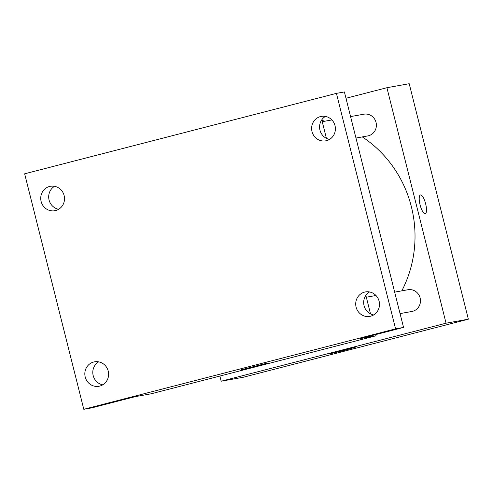 <?xml version="1.0" encoding="UTF-8"?>
<svg xmlns="http://www.w3.org/2000/svg" width="493" height="493" viewBox="0 0 493 493"><rect width="100%" height="100%" fill="white"/><g stroke="black" fill="none" stroke-linecap="round" stroke-linejoin="round"><path stroke-width="0.74" d="M345.975 98.267L386.913 87.711L409.202 83.705L468.35 319.193L243.462 377.213L221.178 381.218L219.878 376.06M401.801 290.852A115.91 110.82 -100.2 0 0 411.378 206.77A115.91 110.82 -100.2 0 0 362.312 136.906M325.078 121.167A115.91 110.82 -100.2 0 0 321.947 120.532M386.913 87.711L446.06 323.198L221.178 381.218M355.964 138.046L367.766 135.926A11.037 10.556 -100.2 0 0 376.042 122.424A11.037 10.556 -100.2 0 0 363.865 114.197L350.572 116.588M394.671 292.133L407.957 289.742A11.037 10.556 79.8 0 1 420.301 298.746A11.037 10.556 79.8 0 1 411.865 311.477L400.057 313.597M446.06 323.198L468.35 319.193M355.194 347.325L342.444 350.917L328.948 354.005L355.194 347.325M420.067 204.811A9.657 2.822 -104.5 0 1 420.443 194.957A9.657 2.822 -104.5 0 1 425.588 203.603A9.657 2.822 -104.5 0 1 425.268 213.66A9.657 2.822 -104.5 0 1 420.067 204.811M420.437 194.957A9.657 2.822 -104.5 0 1 425.582 203.603A9.657 2.822 -104.5 0 1 425.268 213.66M321.775 119.848L326.415 138.33M365.868 295.393L370.508 313.875M375.715 334.605L376.011 335.776L151.123 393.796L135.205 396.655L91.76 407.865L83.798 409.295L24.65 173.807L336.423 93.368L344.385 91.938L403.533 327.426L360.093 338.636L376.011 335.776M336.423 93.368L395.577 328.856L403.533 327.426M395.577 328.856L83.798 409.295M267.631 363.051L254.881 366.644L241.385 369.732L267.631 363.051M54.538 186.299A12.417 11.875 -100.2 0 0 48.893 199.172A12.417 11.875 -100.2 0 0 58.667 209.279M98.631 361.844A12.417 11.875 -100.2 0 0 92.992 374.717A12.417 11.875 -100.2 0 0 102.76 384.83M325.423 116.41A12.417 11.875 -100.2 0 0 319.784 129.283A12.417 11.875 -100.2 0 0 329.552 139.39M369.516 291.955A12.417 11.875 -100.2 0 0 363.877 304.828A12.417 11.875 -100.2 0 0 373.645 314.941M93.695 362.01A12.417 11.875 79.8 0 1 94.52 361.825A12.417 11.875 79.8 0 1 108.318 371.512A12.417 11.875 79.8 0 1 99.74 386.093A12.417 11.875 79.8 0 1 98.914 386.272A12.417 11.875 79.8 0 1 85.116 376.584A12.417 11.875 79.8 0 1 93.695 362.01M364.58 292.121A12.417 11.875 79.8 0 1 365.405 291.936A12.417 11.875 79.8 0 1 379.203 301.624A12.417 11.875 79.8 0 1 370.625 316.204A12.417 11.875 79.8 0 1 369.799 316.383A12.417 11.875 79.8 0 1 356.001 306.695A12.417 11.875 79.8 0 1 364.58 292.121M320.481 116.57A12.417 11.875 79.8 0 1 321.313 116.391A12.417 11.875 79.8 0 1 335.111 126.079A12.417 11.875 79.8 0 1 326.532 140.659A12.417 11.875 79.8 0 1 325.7 140.838A12.417 11.875 79.8 0 1 311.909 131.15A12.417 11.875 79.8 0 1 320.481 116.57M49.596 186.459A12.417 11.875 79.8 0 1 50.428 186.28A12.417 11.875 79.8 0 1 64.226 195.968A12.417 11.875 79.8 0 1 55.647 210.548A12.417 11.875 79.8 0 1 54.815 210.727A12.417 11.875 79.8 0 1 41.024 201.039A12.417 11.875 79.8 0 1 49.596 186.459M375.974 295.492L366.324 297.224M322.231 121.679L331.875 119.941"/></g></svg>

